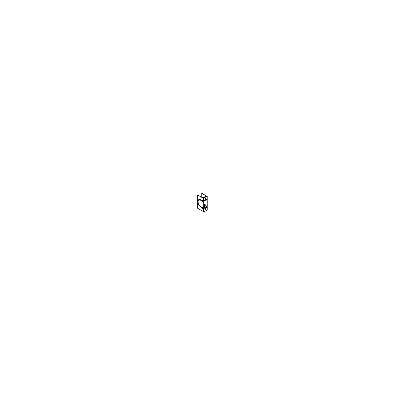 <?xml version="1.0" encoding="UTF-8"?>
<svg xmlns="http://www.w3.org/2000/svg" width="405" height="405" viewBox="0 0 405 405"><rect width="100%" height="100%" fill="white"/><g stroke="black" fill="none" stroke-linecap="round" stroke-linejoin="round"><path stroke-width="0.61" d="M206.803 196.43L206.175 196.071L206.778 196.42L206.175 196.071L204.97 196.744L203.816 197.432L203.224 198.501L203.806 197.417A0.84 0.486 120 0 0 203.229 198.217M206.945 196.233A0.84 0.486 -60 0 0 206.596 196.258A0.84 0.486 -60 0 1 206.945 196.233A0.856 0.496 120 0 0 206.51 196.278L206.14 196.071M203.158 201.27L203.811 200.774L203.34 201.356L203.786 200.784L203.786 198.678A0.694 0.4 -60 0 1 204.277 197.827L206.646 196.46A0.694 0.4 -60 0 1 207.137 196.744L207.137 198.85L206.682 199.412L207.137 198.885M203.69 205.78L205.37 204.849L203.69 205.78A3.66 2.111 60 0 0 203.842 205.796L205.603 204.829A3.701 2.136 60 0 1 205.401 204.834L203.634 205.77L205.011 207.309L206.742 206.327L205.365 204.788M203.7 204.09A3.701 2.136 -120 0 0 204.267 204.495A3.701 2.136 -120 0 0 205.269 204.844A3.701 2.136 -120 0 1 203.7 204.09A3.68 2.126 -120 0 0 204.262 204.49A3.68 2.126 -120 0 0 205.537 204.839L205.725 204.93M205.041 207.228L206.682 206.317L205.431 204.92L207.137 207.406L207.137 209.512A0.673 0.39 120 0 1 207.137 209.537A0.694 0.4 -60 0 1 206.661 210.352M202.12 197.579A4.455 2.572 60 0 1 203.573 197.524A4.455 2.572 60 0 0 202.12 197.579M204.176 197.655L206.545 196.283L204.176 197.655M203.224 198.354L203.705 197.498L203.224 198.354M205.006 196.719L203.796 197.448L206.17 196.076L206.52 196.268L206.175 196.071M201.994 200.931A4.293 2.481 -120 0 0 197.772 201.725A4.293 2.481 -120 0 0 200.809 206.985A4.313 2.491 60 0 1 197.772 201.715A4.313 2.491 60 0 1 201.796 200.693L203.224 200.637L203.224 198.485L203.806 197.438L204.171 197.63M203.831 211.592L203.224 211.243L203.806 211.577L203.224 211.238L203.052 208.666L201.796 207.37A4.313 2.491 60 0 1 197.772 201.7A4.313 2.491 60 0 1 201.796 200.693L203.224 200.637L203.224 198.485L203.558 198.663L203.194 198.455M203.224 211.258L203.224 209.091L201.796 207.37A4.313 2.491 60 0 1 200.819 206.99M203.583 211.451L203.583 209.344L201.938 207.001L203.583 209.344L203.583 211.451M200.819 200.333A3.842 2.217 60 0 1 201.908 201.219A3.842 2.217 60 0 0 198.106 201.882A3.842 2.217 60 0 0 201.877 206.97A3.842 2.217 60 0 1 198.161 202.556A3.842 2.217 60 0 1 200.814 200.328A3.863 2.228 60 0 1 202.146 201.498M201.913 201.229L203.189 201.275L203.583 200.784L203.583 198.678L203.583 200.784L203.189 201.275L201.913 201.229M203.614 198.44A0.84 0.486 -60 0 1 203.72 198.166A0.84 0.486 -60 0 0 203.614 198.44M203.776 198.065A0.84 0.486 -60 0 1 204.13 197.68A0.84 0.486 -60 0 0 203.776 198.065M205.451 198.298C206.206 198.313 206.206 198.764 205.451 199.645C204.697 199.63 204.697 199.184 205.451 198.298C206.206 198.313 206.206 198.764 205.451 199.645C204.697 199.63 204.697 199.184 205.451 198.298L205.851 198.253M205.451 199.645L205.517 199.64C204.702 199.645 204.702 199.194 205.517 198.293M203.33 201.351L203.786 200.784L203.786 198.678A0.694 0.4 -60 0 1 204.277 197.827L206.646 196.46A0.694 0.4 -60 0 1 207.137 196.744L207.137 198.85L203.811 200.769L205.462 199.852L205.006 200.419L207.137 198.85L206.666 199.437M203.7 208.028L205.006 207.249L203.756 205.851L205.462 208.337L207.137 207.411L207.137 209.512M204.277 211.729A0.694 0.4 -60 0 1 203.786 211.451L203.786 209.344L203.786 211.451A0.694 0.4 -60 0 0 204.277 211.729L206.646 210.362A0.673 0.39 120 0 0 206.666 210.352A0.673 0.39 120 0 0 207.137 209.537A0.694 0.4 -60 0 1 206.646 210.362L204.277 211.729M205.451 208.56C206.206 208.575 206.206 209.026 205.451 209.906C204.697 209.891 204.697 209.446 205.451 208.56C206.206 208.575 206.206 209.026 205.451 209.906C204.697 209.891 204.697 209.446 205.451 208.56L205.851 208.509M205.451 209.906L205.517 209.901C204.702 209.906 204.702 209.456 205.517 208.555M203.786 209.253L203.7 208.879L203.786 209.253M201.209 197.053L201.209 192.947L206.358 195.919M207.203 196.41L207.203 209.689M206.206 196.035A0.84 0.486 -60 0 1 206.474 195.985M206.555 196.303L206.555 196.303A0.84 0.486 -60 0 1 206.945 196.238L206.601 196.035M207.137 196.779A0.673 0.39 120 0 0 207.137 196.769A0.673 0.39 120 0 0 206.641 196.496M207.137 196.719L207.137 198.906M205.3 204.824A3.701 2.136 60 0 1 203.7 204.044M205.335 204.819L206.702 206.342M207.137 207.284L206.666 206.302M207.137 207.38L207.137 209.572M202.1 197.569A4.475 2.582 60 0 1 203.578 197.524M206.611 196.02L204.834 196.769M206.211 196.05L204.955 196.749M206.611 196.268L204.145 197.691L203.72 197.443L206.185 196.02L206.611 196.268M204.905 196.729L203.189 197.751L203.189 198.197M203.224 200.693L203.224 198.44M197.655 194.997L203.7 198.49L203.7 211.769L197.655 208.281L197.655 194.997M204.216 197.655A0.84 0.486 120 0 0 203.816 198.04M204.307 197.843A0.673 0.39 120 0 0 203.811 198.698M204.186 197.62A0.856 0.496 120 0 0 203.73 198.091M203.72 198.111A0.856 0.496 120 0 0 203.558 198.703M204.115 197.66L206.707 196.455L204.115 197.66M207.203 198.901L203.72 200.915L203.72 198.096L207.203 196.086L207.203 198.901M205.431 199.675C206.246 198.774 206.246 198.323 205.431 198.328L205.877 198.263M203.558 200.829L203.811 198.637L203.558 200.829M205.244 200.359A1.119 0.658 -119 0 0 205.264 200.348A1.119 0.658 -119 0 0 205.512 199.807L203.756 200.804M205.158 200.404A1.119 0.633 -120.9 0 0 205.198 200.384A1.119 0.633 -120.9 0 0 205.416 199.862M207.016 199.29A1.119 0.633 -120.9 0 0 207.168 198.926M202.146 206.995A3.863 2.228 60 0 1 198.166 202.748A3.863 2.228 60 0 1 200.809 200.323M203.194 208.438L201.827 206.915M203.7 205.73L205.077 207.269L203.32 208.302M205.416 208.388A1.119 0.658 -119 0 0 204.955 207.249L206.712 206.272A1.119 0.658 -119 0 1 207.168 207.299M207.203 210.094L203.72 212.109L203.72 209.289L207.203 207.279L207.203 210.094M203.224 211.299L203.224 209.046M203.224 209.107L203.032 208.646L203.224 209.107M202.561 197.422A4.455 2.572 60 0 1 203.604 197.503M201.989 200.829L203.062 200.875M201.766 200.698L202.024 200.829M200.809 206.985A4.293 2.481 -120 0 0 201.994 207.39M203.062 208.686L201.989 207.487M205.431 209.937C206.246 209.036 206.246 208.585 205.431 208.59L205.877 208.524M203.811 211.425A0.673 0.39 120 0 0 204.297 211.719A0.673 0.39 120 0 0 204.307 211.714M203.558 211.491L203.811 209.299L203.558 211.491M203.158 208.403L203.558 209.355L203.7 208.808M203.7 208.003L205.021 207.208A1.119 0.633 -120.9 0 1 205.512 208.332M206.707 210.327L204.242 211.749M201.827 201.214L203.194 201.27M204.15 197.64L203.806 197.438L204.15 197.64M203.194 211.223L203.558 211.435M207.137 207.411L203.811 209.324L205.462 208.337L205.006 207.249L206.682 206.317L207.137 207.436M204.307 204.479L203.7 204.819M205.416 199.883L207.173 198.83M204.97 207.269L206.727 206.292M203.558 198.663L203.224 198.47M206.915 199.356L205.239 200.364M206.575 196.02L206.985 196.253M205.198 200.384L206.955 199.331"/></g></svg>
